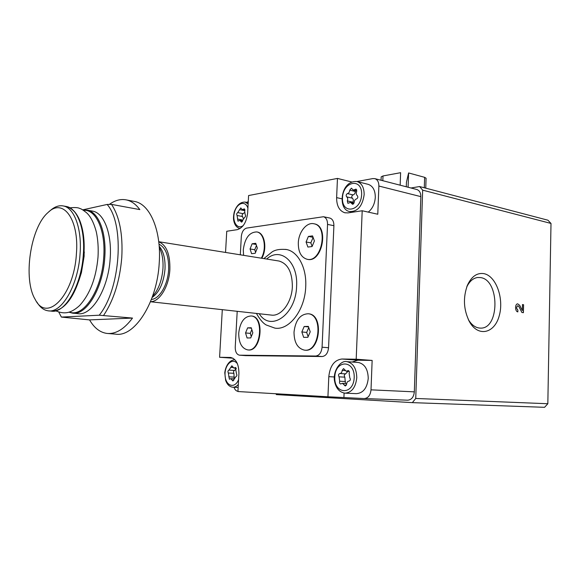 <?xml version="1.0" encoding="UTF-8"?>
<svg xmlns="http://www.w3.org/2000/svg" width="580" height="580" viewBox="0 0 580 580"><rect width="100%" height="100%" fill="white"/><g stroke="black" fill="none" stroke-linecap="round" stroke-linejoin="round"><path stroke-width="0.87" d="M275.899 393.748L276.385 394.603L412.344 402.636L544.577 407.312L547.832 403.731L551 223.438L547.933 220.204L419.608 186.542L410.981 187.993M246.565 202.376L248.262 201.63M341.982 198.846L336.625 197.613L337.458 178.422L248.588 195.547L247.653 212.817C246.536 222.256 243.063 227.875 237.242 229.673L226.744 231.261L225.548 252.445M337.458 178.422L351.668 181.968M356.946 181.525L372.875 178.575L374.897 178.662C377.536 179.648 378.856 182.106 378.87 186.042L377.783 214.237L362.195 210.757L348.065 212.896L344.781 212.758C339.314 210.859 336.596 205.813 336.625 197.613M232.986 358.208L219.595 357.287L230.615 357.461C236.111 358.824 238.873 364.175 238.917 373.52L237.938 391.543L327.932 396.771L328.809 376.645C329.976 365.879 334.341 359.999 341.903 359.013L356.192 359.216L362.195 210.757M222.299 309.662L219.595 357.287M234.037 387.288C234.842 389.724 236.103 391.05 237.836 391.261L237.952 391.268M356.192 359.216L372.142 360.426L371.012 389.833C370.395 395.328 368.133 398.235 364.218 398.554L327.932 396.771M364.399 398.561L407.588 400.193C411.503 399.888 413.75 397.111 414.33 391.855L420.855 196.627C420.819 192.85 419.478 190.472 416.824 189.5L416.607 189.442M245.673 355.627L322.161 356.533C325.815 356.04 327.946 353.111 328.555 347.746L333.906 225.692C333.899 221.517 332.543 218.972 329.839 218.058L329.636 218.015M82.708 209.858L107.148 204.45C124.918 224.402 120.589 289.007 99.238 315.208L61.386 317.079L58.79 312.12M91.894 210.989L92.728 211.142C104.008 213.056 112.092 233.805 110.171 258.513C108.395 289.079 91.582 316.462 77.684 313.613L73.196 313.185M61.386 317.079L89.567 319.906C94.214 327.946 99.999 332.456 106.938 333.42C115.688 334.29 124.214 329.179 132.501 318.072L99.238 315.208M107.148 204.45L111.534 204.385C119.589 216.695 123.003 234.421 121.771 257.563C119.813 280.88 113.774 300.128 103.668 315.317M133.741 201.311L134.886 201.528C150.191 204.319 161.53 231.007 159.232 262.928C157.18 302.557 134.4 337.69 115.42 334.116L108.119 333.522M111.534 204.385L139.816 209.597C135.916 204.29 131.486 201.071 126.534 199.948C120.814 198.751 115.079 200.245 109.33 204.414M237.206 311.308L235.233 347.137C235.233 351.785 236.633 354.467 239.446 355.185L315.68 356.033C319.326 355.54 321.458 352.596 322.074 347.195L327.548 224.402C327.548 220.204 326.199 217.645 323.495 216.731L246.616 228.092C243.622 229.02 241.853 231.855 241.309 236.618L240.308 254.816M247.957 349.907L248.088 349.921C261.333 352.219 265.046 316.847 251.676 316.013L251.336 315.977M307.465 259.325L307.523 259.34C322.103 263.211 329.368 226.287 314.469 223.88L314.055 223.793M304.761 350.146L304.805 350.146C320 352.814 324.133 314.976 308.799 313.816L308.357 313.765M261.805 258.26C267.423 248.602 264.668 233.051 257.302 232.029L256.983 231.971M256.425 313.432C259.796 319.406 263.074 323.263 266.263 324.996L274.869 328.12C289.137 330.658 305.007 310.061 305.725 286.708C306.791 267.815 297.968 251.459 286.411 249.509L285.599 249.364M412.344 402.636L415.744 398.467L422.661 190.153L419.608 186.542M547.832 403.731L415.744 398.467M517.773 311.866L517.882 310.01C516.309 308.509 516.287 307.081 517.809 305.725L518.883 306.537L521.877 312.468L523.407 312.692L523.573 304.725L522.464 304.558L523.573 304.725M517.882 310.01L517.838 311.88C514.931 311.67 514.801 303.804 517.701 303.848L519.716 305.37L522.341 310.575L522.464 304.558M483.698 273.601C476.97 272.687 471.576 276.486 467.531 285.005C462.825 297.663 463.522 309.995 469.611 322.009C478.377 337.386 494.61 333.369 499.235 315.781C504.245 298.54 495.987 275.652 483.698 273.601M551 223.438L422.661 190.153M76.386 254.12C73.957 295.662 46.777 323.14 35.242 299.505C22.772 279.342 30.385 227.483 48.009 212.555C62.923 197.475 79.431 219.204 76.386 254.12M48.85 211.816L50.105 210.729C54.556 206.698 58.979 205.117 63.38 205.972C74.356 207.829 82.092 228.977 80.04 254.265C78.082 285.541 61.494 313.649 47.995 310.793C43.63 310.133 39.926 307.204 36.866 302.013M84.071 242.744L84.129 256.186L81.417 272.614L78.793 280.887M159.254 247.413C162.182 253.003 163.415 260.094 162.951 268.685C161.929 280.575 158.456 289.812 152.525 296.38M159.275 246.348L159.275 246.348C163.546 251.408 165.452 259.05 164.995 269.279C163.654 282.88 159.362 292.284 152.127 297.496M159 244.165C165.771 247.631 168.976 256.171 168.613 269.78C167.83 284.867 159.493 298.976 151.402 299.447M158.746 241.787C166.504 245.05 170.215 254.33 169.868 269.642C169.012 286.476 159.435 301.992 150.517 301.68M278.487 260.942L279.067 261.036C287.876 263.704 292.305 272.245 292.356 286.643C291.841 302.673 280.974 316.89 271.135 315.056L150.488 301.745M89.567 319.906L132.501 318.072M261.333 258.187C266.945 248.523 264.197 232.964 256.839 231.942C249.4 232.065 244.883 238.018 243.281 249.799L243.593 255.338M252.126 243.774L255.751 243.303L257.317 248.051L255.222 253.264L251.597 253.692L250.06 248.958L252.126 243.774L256.135 244.463M294.017 332.094C294.089 342.403 297.525 348.406 304.312 350.11C319.515 352.77 323.647 314.918 308.313 313.758C300.251 314.07 295.488 320.182 294.017 332.094M304.174 326.496L308.357 326.395L310.22 331.811L307.857 337.299L303.659 337.35L301.839 331.956L304.174 326.496L308.546 326.946M298.301 242.955C298.265 251.995 301.18 257.433 307.045 259.26C321.617 263.132 328.889 226.193 313.99 223.786C306.769 221.835 298.606 231.993 298.301 242.955M308.393 236.43L312.555 235.886L314.404 240.954L312.062 246.558L307.893 247.051L306.073 241.99L308.393 236.43L313.077 237.307M238.735 333.058C238.713 342.744 241.671 348.355 247.609 349.885C260.855 352.183 264.567 316.789 251.198 315.962C244.252 316.354 240.098 322.052 238.735 333.058M247.624 327.852L251.263 327.765L252.829 332.811L250.719 337.93L247.08 337.973L245.543 332.942L247.624 327.852L251.401 328.215M256.462 245.456L254.743 249.741L250.06 248.958M254.743 249.741L255.599 252.336M251.836 329.614L250.292 333.377L245.543 332.942M250.292 333.377L251.278 336.581M313.113 237.423L310.844 242.861L306.073 241.99M310.844 242.861L312.127 246.399M308.763 327.562L306.675 332.427L301.839 331.956M306.675 332.427L308.125 336.675M343.918 397.38L344.099 393.066M372.142 360.426L357.831 360.209L352.118 362.036M357.969 362.464L358.396 362.493C364.697 363.943 367.981 369.25 368.242 378.414C367.133 388.071 363.174 393.146 356.367 393.639L345.325 393.175M367.945 184.288L368.314 184.382C372.94 186.071 375.267 190.399 375.296 197.36C374.832 203.725 372.49 208.648 368.278 212.113M339.829 373.52C341.2 373.404 341.982 372.36 342.171 370.395L343.541 368.604L346.267 371.243L348.246 370.569C349.276 370.968 349.573 371.889 349.138 373.324L349.776 377.754C350.712 379.378 350.45 380.495 349.008 381.103C347.616 381.212 346.825 382.256 346.63 384.236L345.288 386.019L342.49 383.322L340.59 383.967C339.561 383.576 339.264 382.662 339.699 381.22L339.075 376.833C338.169 375.231 338.423 374.129 339.829 373.52L345.593 373.875L347.884 371.345M347.456 193.575C348.805 193.191 349.573 192.045 349.762 190.138L351.415 188.188L353.256 190.088L356.069 189.116L356.635 191.53C355.975 193.35 356.185 194.713 357.273 195.605C358.193 196.961 357.94 198.07 356.519 198.933C355.149 199.317 354.365 200.463 354.177 202.384L352.538 204.327L350.632 202.376L347.913 203.319L347.326 200.912C347.978 199.1 347.775 197.758 346.709 196.867C345.818 195.532 346.064 194.438 347.456 193.575L353.053 194.902C354.402 194.525 355.17 193.387 355.359 191.487L349.762 190.138M237.72 212.599L240.78 207.93L242.302 209.67L244.311 208.836L245.18 214.564C245.862 215.774 245.652 216.739 244.55 217.471L241.476 222.147L239.91 220.364L237.96 221.176L237.097 215.477C236.437 214.288 236.64 213.324 237.72 212.599L243.15 213.672L244.434 212.635M228.969 370.113L231.869 365.806L233.929 368.104L235.422 367.51L236.481 373.774C237.162 375.18 236.952 376.152 235.85 376.688L232.928 380.995L230.825 378.653L229.39 379.226L228.339 373.005C227.672 371.613 227.882 370.649 228.969 370.113L234.545 370.439L236.241 368.684M345.593 373.875C344.187 374.477 343.933 375.572 344.839 377.167L345.426 383.474M234.545 370.439C233.457 370.968 233.247 371.932 233.921 373.317L234.153 378.356M243.267 218.493L242.534 216.536L237.097 215.477M243.15 213.672C242.07 214.39 241.867 215.347 242.534 216.536M355.525 190.639L355.359 191.487M353.053 194.902C351.661 195.757 351.415 196.845 352.314 198.179C353.372 199.063 353.582 200.397 352.937 202.195L352.742 202.862M468.343 319.587C471.728 325.148 475.767 327.99 480.443 328.113C499.757 329.15 499.742 279.836 480.537 277.581L477.579 277.501C473.099 278.168 469.488 281.329 466.748 286.969M517.701 303.848L519.651 305.377L522.341 310.575M523.508 304.732L523.341 312.685M517.817 310.01C516.243 308.509 516.222 307.081 517.744 305.725L517.744 305.725M400.164 185.194L400.613 172.688L383.003 175.957L381.183 176.864L381.053 180.257M408.102 187.246L408.603 172.949L406.45 182.236L406.29 186.774M426.083 178.249L424.632 177.328L408.603 172.949M414.33 391.855L371.012 389.833M420.855 196.627L378.87 186.042M239.707 355.199L246.036 355.649M315.68 356.033L322.161 356.533M322.074 347.195L328.555 347.746M327.548 224.402L333.906 225.692M65.75 206.386L66.562 206.531C77.568 208.394 85.347 229.499 83.31 254.721C81.374 285.925 64.757 313.954 51.214 311.098C63.611 311.206 73.399 299.106 80.576 274.811C75.494 292.907 68.433 304.406 59.392 309.321M66.243 206.995C77.002 207.836 85.144 226.744 84.085 250.893L83.868 254.874L80.576 274.811L81.417 272.614L84.129 256.186M83.462 210.323C95.997 208.974 105.872 230.608 103.704 257.672C101.834 290.007 83.331 317.978 69.382 312.018M83.041 210.061L87.45 210.207C98.68 212.113 106.698 232.942 104.755 257.745C102.95 288.441 86.173 315.955 72.34 313.106L68.911 312.163M266.684 259.043C280.292 246.507 298.272 261.732 296.598 286.339C295.93 314.904 270.483 332.296 259.245 313.744M230.782 357.476L230.151 357.432M334.312 376.964L328.809 376.645M357.831 360.209L341.903 359.013M354.206 377.631C353.459 395.654 333.826 394.48 334.798 376.957C335.341 359.469 354.916 359.658 354.206 377.631M356.772 377.754C355.649 387.52 351.69 392.653 344.89 393.16C339.278 392.203 335.813 388.1 334.493 380.842C332.782 370.758 340.772 359.875 346.978 361.659C353.263 363.116 356.533 368.481 356.772 377.754M361.637 194.597C360.927 211.845 341.555 214.673 342.49 197.845C343.005 181.134 362.319 177.407 361.637 194.597M364.153 194.684C362.449 206.154 357.621 211.773 349.675 211.54C337.306 209.721 340.409 179.706 357.215 181.591C361.826 183.287 364.138 187.652 364.153 194.684M243.353 225.439C237.532 230.231 231.877 221.698 234.472 212.352C236.799 202.891 245.478 200.049 247.899 208.206M240.12 228.535L239.823 228.484C236.618 227.592 234.595 224.946 233.755 220.56C233.283 218.515 233.45 215.666 234.255 212.005C236.611 205.298 240.236 201.985 245.123 202.072L248.131 204.008M238.59 379.559C234.929 389.144 225.613 386.178 225.083 375.572C224.213 365.095 232.681 356.925 237.474 363.863M238.322 384.438C236.633 386.403 234.784 387.331 232.798 387.23C229.477 386.795 227.092 384.489 225.635 380.321L224.779 372.795C225.671 365.436 229.687 359.941 234.777 359.738L234.777 359.738M345.078 370.584L342.171 370.395M348.885 370.903L347.521 370.816M346.441 385.149L344.266 385.04M345.47 381.531L339.699 381.22M344.839 377.167L339.075 376.833M233.008 367.51L230.804 367.379M235.9 367.793L234.878 367.727M233.82 380.226L232.167 380.139M234.327 377.123L228.745 376.833M233.921 373.317L228.339 373.005M244.862 210.692L239.54 209.626M244.847 209.394L243.578 209.141M242.266 221.756L240.903 221.495M242.744 220.037L237.503 219.037M356.772 189.892L355.04 189.471M353.517 204L351.842 203.616M352.937 202.195L347.326 200.912M352.314 198.179L346.709 196.867M424.292 187.768L424.632 177.328M382.822 180.713L383.003 175.957M416.824 189.5L374.897 178.662M126.534 199.948L134.886 201.528M239.605 355.192L245.775 355.634M323.495 216.731L329.839 218.058M48.829 310.873L51.214 311.098M63.38 205.972L66.562 206.531C78.387 210.576 84.223 225.366 84.085 250.893L84.31 252.909M55.738 310.851C63.191 313.773 69.694 314.556 79.598 305.551C89.987 294.125 96.121 278.001 98.005 257.172C98.535 248.095 97.969 239.678 96.316 231.927C93.844 222.669 90.552 216.253 86.456 212.671C83.085 210.011 80.924 208.633 79.96 208.546C78.242 207.546 74.921 207.306 70.02 207.821M87.45 210.207L92.728 211.142M158.739 241.715L279.067 261.036M286.411 249.509C280.14 248.958 275.399 249.748 272.187 251.858L263.878 258.593M257.302 232.029L256.839 231.942M308.799 313.816L308.313 313.758M314.469 223.88L313.99 223.786M251.676 316.013L251.198 315.962M345.216 212.853L344.781 212.758M346.978 361.659L358.396 362.493M350.052 211.62L352.669 212.2M357.215 181.591L368.314 184.382M245.123 202.072L248.196 202.71M233.058 387.244L238.162 387.462M349.211 371.432L346.354 371.251M346.702 383.539L342.49 383.322M236.147 368.242L233.929 368.104M234.044 378.812L230.825 378.653M244.941 210.199L242.302 209.67M242.657 220.886L239.91 220.364M356.816 190.95L353.329 190.102M354.039 203.16L350.632 202.376M480.015 328.106L480.443 328.113M468.372 319.66L469.611 322.009M466.965 286.375L467.531 285.005M425.756 188.152L426.083 178.205"/></g></svg>
